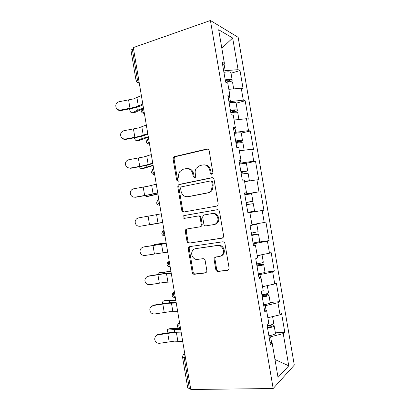 <?xml version="1.0" encoding="UTF-8"?>
<svg xmlns="http://www.w3.org/2000/svg" width="410" height="410" viewBox="0 0 410 410"><rect width="100%" height="100%" fill="white"/><g stroke="black" fill="none" stroke-linecap="round" stroke-linejoin="round"><path stroke-width="0.61" d="M211.801 174.229L212.672 173.589L212.867 172.513L209.151 150.634C208.823 149.409 208.09 148.871 206.942 149.009L174.501 156.594L173.512 157.245L173.092 158.993L176.659 180.149L178.119 181.287L178.868 180.774L179.114 179.631L178.652 176.884C178.355 174.911 178.75 173.133 179.836 171.554L183.219 169.253L185.889 168.669C189.425 168.295 191.701 170.032 192.72 173.881L193.192 176.664L194.699 177.812L195.503 177.243L195.724 176.126L195.252 173.338C194.965 171.447 195.324 169.714 196.328 168.146L199.983 165.568L202.735 164.963C206.384 164.569 208.726 166.327 209.771 170.237L210.253 173.061C210.479 173.917 210.996 174.306 211.801 174.229M215.814 269.636C216.137 270.861 216.875 271.471 218.028 271.461L227.54 270.323L228.975 269.191L229.087 268.022L224.941 243.591C224.613 242.351 223.865 241.756 222.697 241.797L189.697 246.615L188.467 247.507L188.257 248.875L192.244 272.496C192.556 273.701 193.264 274.295 194.366 274.29L205.384 272.973L206.717 271.963L206.865 270.723L205.133 260.473C204.81 259.253 204.093 258.659 202.965 258.684L197.487 259.412C193.597 260.119 190.24 254.677 192.321 251.079C193.079 249.7 194.191 248.885 195.667 248.634L217.402 245.518C221.256 244.775 224.798 249.869 222.994 253.611C222.22 255.266 220.975 256.235 219.268 256.516L215.578 257.008L214.215 258.049L214.061 259.299L215.814 269.636L216.68 269.308C216.998 270.533 217.736 271.138 218.884 271.128L227.54 270.323M190.793 389.5L133.306 47.591L210.417 20.5L273.173 388.516L190.793 389.5M216.634 206.107L217.956 205.102L218.166 203.703L214.03 179.365C213.702 178.14 212.964 177.581 211.811 177.689L179.196 184.418L178.119 185.156L177.776 186.775L181.748 210.309C182.06 211.504 182.757 212.062 183.849 211.99L216.634 206.107M219.478 211.447L223.624 235.832L223.465 237.108L222.082 238.184L189.102 243.109C188.005 243.15 187.303 242.571 186.991 241.377L185.289 231.281L185.53 229.846L186.719 228.995L199.819 226.858L201.079 225.93L201.295 224.536L200.141 217.736C199.824 216.526 199.106 215.957 197.984 216.024L184.382 218.381C183.116 218.233 182.691 217.49 183.101 216.157L183.911 215.583L217.249 209.715C218.407 209.638 219.155 210.217 219.478 211.447M210.417 20.5L238.164 37.336L294.298 365.105L273.173 388.516M275.371 332.833L284.791 332.264L281.598 313.624L280.025 314.803L267.838 317.724M284.791 332.264L283.243 333.607L288.758 365.817L278.021 377.384L272.184 343.206L270.415 344.743L266.982 324.612L268.781 323.259L266.597 310.462L264.778 311.697L261.349 291.602L263.194 290.552L261.016 277.78L259.151 278.713L255.727 258.659L257.623 257.905L255.445 245.154L253.529 245.795L250.115 225.777L252.058 225.321L249.89 212.595L247.922 212.933L244.514 192.956L246.507 192.797L244.339 180.098L242.325 180.139L238.922 160.202L240.967 160.336L238.799 147.661L236.739 147.41L233.341 127.505L235.432 127.935L233.275 115.282L231.163 114.738L227.775 94.874L229.913 95.597L227.755 82.969L225.597 82.133L222.215 62.305L224.403 63.319L218.673 29.761L232.67 38.012L238.087 69.674L225.177 70.674L223.716 71.114M231.014 73.236L239.999 70.561L238.087 69.674M239.999 70.561L243.145 88.944L241.259 88.212L243.299 100.127L228.949 101.777M236.129 103.187L245.17 100.757L243.299 100.127M245.17 100.757L248.322 119.172L246.477 118.695L248.516 130.631L234.192 132.491M235.945 142.741L238.528 142.142C241.264 141.481 242.592 140.948 242.515 140.553L241.239 133.076L250.346 131.005L248.516 130.631M250.346 131.005L253.503 149.45L251.699 149.235L253.744 161.186L239.445 163.262M246.082 163.318L255.532 161.309L253.744 161.186M255.532 161.309L258.695 179.785L256.932 179.826L258.982 191.803L244.708 194.089M244.796 194.612L258.982 191.803M260.724 191.665L263.896 210.176L262.18 210.473L264.23 222.471L251.945 224.649M257.526 242.248L269.103 240.614L265.931 222.071L264.23 222.471M269.103 240.614L267.428 241.172L269.488 253.19L257.234 255.62M264.978 272.178L274.321 271.112L271.143 252.534L269.488 253.19M274.321 271.112L272.691 271.927L274.751 283.971L262.528 286.646M270.18 302.478L279.553 301.663L276.366 283.049L274.751 283.971M279.553 301.663L277.965 302.739L280.025 314.803M266.09 310.339L265.296 305.675L263.773 305.804M264.481 309.955L266.597 310.462M277.965 302.739L265.296 305.675M260.524 277.724L259.991 274.608L258.474 274.777M258.951 277.549L261.016 277.78M272.691 271.927L259.991 274.608M254.969 245.17L254.697 243.591L253.19 243.806M253.431 245.206L255.445 245.154M267.428 241.172L254.697 243.591M249.418 212.672L247.917 212.887M247.922 212.923L249.89 212.595M262.18 210.473L249.413 212.636M246.2 193.812L246.046 192.915M244.57 193.289L246.507 192.797M256.932 179.826L244.606 181.666M240.931 162.944L240.516 160.52M239.076 161.104L240.967 160.336M251.699 149.235L239.343 150.829M235.673 132.133L234.997 128.186M233.592 128.976L235.432 127.935M246.477 118.695L234.089 120.048M230.42 101.378L229.487 95.909M228.124 96.914L229.913 95.597M241.259 88.212L228.841 89.324M133.496 48.728L132.286 49.149L137.401 79.561L138.616 79.171M136.048 80.416L130.98 50.266L132.286 49.149M225.177 70.674L223.988 63.699M222.661 64.908L224.403 63.319M232.67 38.012L221.82 48.18M271.671 343.021L270.61 336.8L269.078 336.887M270.021 342.422L272.184 343.206M283.243 333.607L270.61 336.8M288.758 365.817L274.972 359.519M185.407 357.453L184.126 357.51L189.328 388.47L190.619 388.454M189.328 388.47L187.724 387.916L182.563 357.207M247.912 212.867L263.896 210.176M211.99 174.173L211.14 173.071L210.663 170.252C209.817 166.798 207.788 165.004 204.57 164.876M187.601 168.582C190.783 168.648 192.802 170.416 193.653 173.886L194.125 176.659L194.934 177.735M207.947 149.081L175.48 156.656L174.501 157.302L174.076 159.049L177.632 180.133L178.401 181.189M212.58 177.704L180.164 184.387L179.088 185.125L178.75 186.734L182.706 210.192C182.937 211.196 183.511 211.76 184.418 211.888M211.796 182.163C211.57 181.307 211.053 180.912 210.248 180.989L181.604 186.822L180.841 187.349L180.61 188.472L181.097 191.367C182.086 195.175 184.336 196.943 187.852 196.667L207.47 192.879C209.192 192.51 210.535 191.506 211.498 189.881L212.303 185.146L211.796 182.163L212.677 182.137C212.452 181.281 211.939 180.892 211.135 180.969L210.673 180.979M212.677 182.137L213.185 185.11L212.38 189.83C211.422 191.455 210.084 192.449 208.362 192.818L188.8 196.595M222.62 238.01L189.102 243.109M187.38 228.888L186.478 229.661L186.232 231.091L187.934 241.152C188.241 242.346 188.943 242.92 190.04 242.884M199.819 226.858L200.731 226.684L201.986 225.756L202.202 224.367L201.054 217.592C200.736 216.388 200.018 215.819 198.901 215.885L197.984 216.024M217.582 209.689L184.864 215.45L184.054 216.019C183.639 217.213 183.998 217.956 185.13 218.253M213.753 224.588C215.342 224.29 216.531 223.378 217.326 221.856C219.396 218.064 215.855 212.723 211.893 213.615L204.185 214.948L202.924 215.88L202.699 217.3L203.852 224.111C204.17 225.326 204.897 225.905 206.03 225.848L213.753 224.588M214.63 224.419C216.208 224.116 217.397 223.209 218.192 221.692C220.252 217.915 216.726 212.59 212.775 213.482M215.742 256.983L215.081 257.762L214.932 259.012L216.68 269.308M220.513 256.163C222.035 255.784 223.148 254.841 223.839 253.334C225.638 249.608 222.107 244.534 218.263 245.277L217.402 245.518M195.616 248.639L218.263 245.277M190.086 246.559L189.405 247.261L189.195 248.629L193.166 272.168C193.479 273.367 194.186 273.962 195.283 273.952L206.179 272.65M141.824 108.635L137.365 110.285L132.497 112.699L134.49 112.683L133.368 112.688M129.621 109.034C130.016 111.843 130.974 113.063 132.497 112.699M230.2 81.718C231.681 81.083 232.337 80.519 232.173 80.027C231.409 79.227 229.087 79.171 225.213 79.873M230.933 72.785L230.902 72.575C230.128 71.719 227.801 71.642 223.927 72.344M225.321 80.498C227.724 80.047 229.169 80.068 229.656 80.565C229.754 80.965 229.093 81.405 227.673 81.877M232.603 82.548L232.572 82.354C231.834 81.575 229.559 81.523 225.751 82.19M134.49 112.683L141.46 109.419M141.373 95.566L133.67 98.871L119.228 101.711C117.485 102.095 116.358 103.146 115.835 104.857C115.569 108.317 117.168 110.049 120.627 110.059L135.08 107.246L142.803 104.063M142.946 104.945L136.407 107.522L121.037 110.541C119.377 110.767 118.018 110.234 116.968 108.937M134.439 137.903C135.034 140.005 135.946 140.902 137.181 140.589L139.159 140.497L148.364 137.135M148.287 136.699L142.111 138.549L137.181 140.589M139.159 140.497L138.293 140.538M230.507 110.89C232.911 110.449 234.351 110.413 234.817 110.777C234.884 111.12 234.095 111.515 232.449 111.966L230.768 112.407M232.49 112.473L233.418 112.232C236.139 111.484 237.446 110.828 237.339 110.264C236.611 109.67 234.305 109.716 230.425 110.408M236.093 102.961L236.063 102.797C235.325 102.151 233.018 102.177 229.139 102.869M237.764 112.74L237.738 112.591C237.011 112.017 234.704 112.068 230.825 112.76M237.134 119.715L234.074 119.976M139.462 166.783C140.123 168.177 140.922 168.761 141.865 168.53L143.833 168.361L153.14 165.553M153.089 165.256L141.865 168.53M143.833 168.361L143.233 168.413M235.704 141.337C238.113 140.902 239.542 140.804 239.988 141.045L235.883 142.398M242.515 140.553C241.823 140.169 239.532 140.317 235.647 140.999M241.239 133.076C240.532 132.64 238.241 132.763 234.356 133.445M242.93 142.993L242.915 142.885C242.223 142.516 239.932 142.675 236.047 143.357M243.842 150.25L239.302 150.583M144.75 195.672L146.565 196.513L148.522 196.272L157.927 194.022M157.901 193.863L146.565 196.513M148.522 196.272L148.2 196.308M240.906 171.836L245.165 171.365L241.013 172.441M241.044 172.641L247.701 170.898L240.875 171.647M246.43 163.477L246.42 163.405C245.754 163.18 243.473 163.4 239.583 164.077M248.106 173.292L241.28 174.004M248.644 181.061L249.382 180.733L244.534 181.246M244.56 181.399L246.318 181.41M162.222 222.625L151.264 224.542L162.222 222.625M150.654 224.506L151.264 224.542M246.123 202.391L250.351 201.735L246.149 202.535M246.154 202.586L252.893 201.295L246.113 202.345M251.617 193.817L244.821 194.76M247.814 212.293L254.579 211.15L253.293 203.637L246.518 204.708M156.394 244.17L166.137 242.853M166.152 242.935L154.616 244.514L153.514 245.282M251.75 235.355L255.948 234.505L251.689 235.007M251.668 234.894L258.5 234.095L251.766 235.468M251.981 224.864L256.814 224.229L252.032 225.172M258.09 231.717L251.366 233.1M252.022 225.105L254.267 224.649L251.991 224.931M259.776 241.572L253.067 243.068M146.329 125.05L138.549 127.925L124.076 130.677C122.175 131.118 121.011 132.297 120.601 134.213C120.596 137.478 122.226 139.087 125.48 139.041L139.959 136.31L147.764 133.568M147.872 134.234L141.271 136.468L125.87 139.395C124.45 139.605 123.22 139.215 122.185 138.226M151.295 154.59L143.433 157.025L128.94 159.69C126.921 160.172 125.752 161.438 125.424 163.487C125.573 166.619 127.213 168.146 130.339 168.069L144.848 165.425L152.73 163.118M152.807 163.575L146.139 165.466L130.708 168.295L127.669 167.649M156.272 184.182L148.328 186.171L133.803 188.754C131.712 189.261 130.539 190.588 130.272 192.726C130.523 195.77 132.169 197.246 135.208 197.148L149.742 194.591L157.707 192.726M157.748 192.966L144.935 195.642L135.556 197.246L133.593 197.113M161.253 213.82L138.683 217.869C136.535 218.397 135.351 219.765 135.141 221.969C135.459 224.946 137.109 226.381 140.087 226.279L162.693 222.379M162.698 222.41L140.02 226.289M142.793 247.24L143.561 247.035C141.373 247.573 140.189 248.972 140.02 251.233C140.389 254.159 142.039 255.568 144.976 255.456L167.69 252.088M143.561 247.035L166.25 243.514M166.229 243.391L143.874 246.902M160.822 272.276L170.944 271.451M170.98 271.671L159.331 272.619L158.286 273.214L157.737 274.49M256.983 266.023L261.155 264.988L256.844 265.214M256.798 264.947L259.438 264.629C262.246 264.306 263.666 264.296 263.712 264.604C263.164 265.08 260.934 265.639 257.029 266.28M263.297 262.174L263.307 262.257C262.759 262.713 260.529 263.266 256.624 263.912M262.026 254.671L257.29 255.968M257.254 255.743L259.34 255.204M264.983 272.05L264.998 272.143C264.46 272.67 262.236 273.255 258.326 273.895M146.483 277.134L148.456 276.248C146.232 276.801 145.048 278.226 144.909 280.527C145.314 283.412 146.97 284.796 149.87 284.683L164.482 282.377L172.692 281.844M148.456 276.248L163.062 273.921L171.247 273.255M171.19 272.916L164.287 273.521L148.748 275.986M165.276 300.443L175.762 300.094M175.823 300.453L164.056 300.776L162.919 301.381L162.319 303.682M262.226 296.748C264.655 296.363 266.039 295.958 266.372 295.528C266.331 295.241 265.454 295.164 263.748 295.308L262.01 295.472M261.939 295.056L264.593 294.805C267.412 294.57 268.863 294.688 268.934 295.169C268.422 295.856 266.208 296.517 262.297 297.153M268.509 292.689L268.529 292.812C268.017 293.488 265.803 294.139 261.887 294.775M266.449 285.79L262.559 286.815M270.2 302.58L270.221 302.718C269.718 303.462 267.51 304.148 263.599 304.779M150.716 307.075L153.355 305.511C151.1 306.07 149.916 307.515 149.804 309.852C150.244 312.707 151.9 314.075 154.77 313.963L169.412 311.743L177.704 311.656M153.355 305.511L167.987 303.267L176.259 303.051M176.167 302.498L169.197 302.749L153.622 305.117M169.75 328.671L170.693 328.374L180.584 328.784M180.672 329.286L174.173 329.461L168.787 328.974L167.562 329.584L167.131 332.889M267.479 327.523C269.913 327.154 271.287 326.683 271.594 326.119C271.538 325.724 270.651 325.576 268.929 325.668L267.182 325.786M273.731 323.259L273.762 323.428C273.28 324.315 271.082 325.068 267.166 325.694M269.626 317.299L267.955 317.699M270.682 324.992C272.963 324.956 274.121 325.217 274.167 325.786C273.685 326.688 271.492 327.452 267.571 328.077M275.428 333.166L275.458 333.351C274.987 334.309 272.793 335.093 268.878 335.718M155.277 336.897C155.902 335.467 156.979 334.601 158.511 334.299L158.265 334.821C155.984 335.39 154.801 336.851 154.713 339.213C155.175 342.048 156.835 343.406 159.685 343.288L174.352 341.156L182.727 341.515M158.265 334.821L172.928 332.664L181.276 332.894M181.148 332.126L174.112 332.028L158.511 334.299M136.069 80.529L137.401 79.561C137.729 81.144 138.339 82.241 139.231 82.846L139.231 82.846C137.519 82.876 136.468 82.102 136.069 80.529M184.792 353.815C184.136 354.65 183.916 355.88 184.126 357.51L182.547 357.105L183.075 355.009L184.766 353.656M137.294 82.389L139.262 83.02M141.194 111.043C141.573 112.565 142.593 113.329 144.269 113.334C143.433 112.76 142.859 111.72 142.557 110.223C142.357 108.665 142.634 107.789 143.392 107.589M142.506 112.945L144.392 113.534M146.334 141.609C146.688 143.095 147.682 143.854 149.322 143.889L147.718 140.938C147.518 139.374 147.79 138.452 148.538 138.175M147.754 143.561L149.532 144.095M151.48 172.231C151.813 173.681 152.781 174.44 154.385 174.506L152.889 171.713C152.689 170.135 152.956 169.171 153.688 168.817M153.032 174.245L154.683 174.716M154.637 174.45L154.385 174.506L154.667 174.634M156.635 202.904C156.953 204.334 157.896 205.092 159.47 205.19L158.075 202.54C157.87 200.956 158.127 199.947 158.849 199.511M158.352 204.995L159.838 205.389M159.792 205.128L159.47 205.19L159.828 205.338M161.796 233.638C162.104 235.048 163.026 235.811 164.564 235.934L163.267 233.418C163.062 231.829 163.313 230.774 164.02 230.261M164.963 235.868L164.564 235.934L164.999 236.104M166.978 264.45C167.28 265.834 168.182 266.597 169.678 266.741L168.464 264.358C168.259 262.759 168.505 261.662 169.197 261.067M170.145 266.684L169.678 266.741L170.181 266.915M172.159 295.313C172.466 296.681 173.348 297.45 174.803 297.614L173.676 295.354C173.466 293.744 173.707 292.602 174.388 291.925M172.154 295.261L172.81 293.063L174.373 291.833M175.337 297.563L174.803 297.614L175.372 297.788M177.356 326.227C177.658 327.59 178.524 328.364 179.949 328.553L178.893 326.401C178.688 324.781 178.914 323.598 179.585 322.844M177.345 326.155L177.935 324.013L179.565 322.716M180.01 328.548L180.559 328.635M180.538 328.512L179.949 328.553L180.574 328.712M210.663 170.252L209.771 170.237M194.125 176.659L193.192 176.664M193.653 173.886L192.72 173.881M177.632 180.133L176.659 180.149M174.076 159.049L173.092 158.993M175.48 156.656L174.501 156.594M207.839 149.102L206.942 149.009M211.14 173.071L210.253 173.061M182.706 210.192L181.748 210.309M178.75 186.734L177.776 186.775M180.164 184.387L179.196 184.418M212.477 177.684L211.811 177.689M208.362 192.818L207.47 192.879M213.185 185.11L212.303 185.146M222.43 238.092L222.082 238.184M187.934 241.152L186.991 241.377M186.232 231.091L185.289 231.281M202.202 224.367L201.295 224.536M201.054 217.592L200.141 217.736M184.864 215.45L183.911 215.583M214.932 259.012L214.061 259.299M196.585 248.383L195.667 248.634M206.107 272.701L205.384 272.973M195.283 273.952L194.366 274.29M193.166 272.168L192.244 272.496M189.195 248.629L188.257 248.875M218.884 271.128L218.028 271.461M137.365 110.285L136.878 107.384M227.319 81.923L227.032 80.227M136.935 97.662L138.349 106.077M120.627 110.059L121.037 110.541M128.612 100.05L130.011 108.409M142.111 138.549L141.742 136.345M232.449 111.966L232.219 110.613M146.867 166.86L146.611 165.353M237.58 142.003L237.416 141.055M151.628 195.216L151.495 194.417M242.715 172.092L242.623 171.554M159.864 244.268L159.797 243.863M156.553 244.14L154.616 244.514M253.462 235.063L253.411 234.751M141.839 126.854L143.254 135.285M125.48 139.041L125.87 139.395M133.47 129.032L134.875 137.401M146.749 156.097L148.169 164.543M130.339 168.069L130.708 168.295M138.344 158.065L139.748 166.445M151.674 185.392L153.094 193.853M135.208 197.148L135.556 197.246M143.218 187.139L144.627 195.539M156.605 214.737L158.024 223.209M140.087 226.279L140.415 226.243M148.107 216.27L149.517 224.68M161.54 244.134L162.965 252.621M153.002 245.446L154.411 253.872M164.769 273.46L164.579 272.348M161.258 272.173L159.331 272.619M258.7 265.726L258.577 265.003M166.486 273.578L167.915 282.08M157.901 274.674L159.321 283.115M169.678 302.703L169.371 300.878M165.973 300.248L164.056 300.776M263.943 296.445L263.748 295.308M171.441 303.072L172.871 311.59M162.816 303.954L164.231 312.405M174.599 331.997L174.173 329.461M170.693 328.374L168.787 328.974M269.196 327.216L268.929 325.668M176.408 332.618L177.837 341.151M167.731 333.279L169.156 341.745M142.675 108.148C141.604 108.824 141.107 109.752 141.184 110.941M147.605 138.872L146.324 141.537M152.576 169.632L151.469 172.185M157.589 200.434L156.63 202.883M162.637 231.271L161.796 233.633M167.71 262.149L166.972 264.419M174.501 157.302L173.512 157.245M179.088 185.125L178.119 185.156M212.38 189.83L211.498 189.881M186.478 229.661L185.53 229.846M201.986 225.756L201.079 225.93M184.054 216.019L183.101 216.157M218.192 221.692L217.326 221.856M215.081 257.762L214.215 258.049M223.839 253.334L222.994 253.611M189.405 247.261L188.467 247.507M232.173 80.027L230.902 72.575M233.685 88.888L232.572 82.354M237.339 110.264L236.063 102.797M238.922 119.52L237.738 112.591M244.165 150.209L242.915 142.885M247.701 170.898L246.42 163.405M249.382 180.733L248.101 173.235M252.893 201.295L251.612 193.792M258.095 231.747L256.814 224.229M259.781 241.618L258.5 234.095M263.307 262.257L262.021 254.723M264.998 272.143L263.712 264.604M268.529 292.812L267.299 285.601M270.221 302.718L268.934 295.169M273.762 323.428L272.594 316.587M275.458 333.351L274.167 325.786"/></g></svg>
